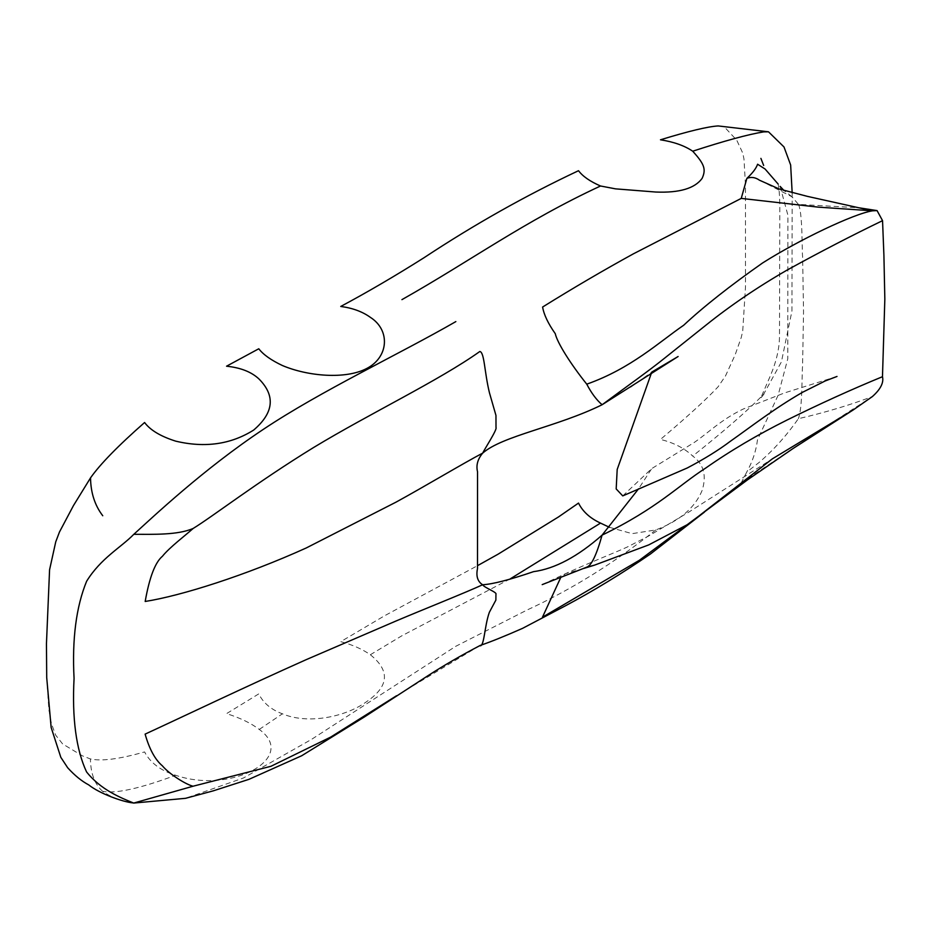 <?xml version="1.0" encoding="UTF-8"?>
<svg xmlns="http://www.w3.org/2000/svg" width="929" height="929" viewBox="0 0 929 929"><rect width="100%" height="100%" fill="white"/><g stroke="black" fill="none" stroke-linecap="round" stroke-linejoin="round"><path stroke-width="0.7" stroke-dasharray="4.64 3.48" d="M609.354 527.277L632.103 533.652L655.781 529.948C679.482 521.053 694.95 507.849 702.173 490.349C706.795 475.462 703.636 464.024 692.709 456.058C684.568 448.266 673.827 442.727 660.484 439.429C687.205 416.854 706.4 399.319 718.071 386.824L725.468 376.001L735.106 354.936L741.237 337.482L742.736 331.084L745.488 286.956L745.488 185.394L743.99 159.161L742.805 153.227L736.767 140.209L725.572 128.214L723.11 126.46L720.463 125.938M792.17 192.837L791.961 310.96L781.417 361.88L763.557 394.349C747.915 410.363 724.295 430.94 692.709 456.058M46.717 677.694L48.854 709.663L51.42 723.586L55.659 735.141L62.626 743.932L82.251 755.776L90.415 758.947C101.458 761.42 119.516 759.074 144.587 751.921C150.266 762.802 160.624 770.582 175.651 775.262C231.298 794.527 298.615 757.716 259.249 729.428C251.004 723.145 240.112 717.885 226.548 713.635L258.773 693.882C263.279 703.009 271.152 709.651 282.416 713.809C307.789 724.678 345.588 717.025 366.711 701.604C389.065 686.287 390.261 670.668 370.334 654.748C362.415 649.174 352.544 644.807 340.746 641.649L384.525 615.788L477.506 565.68M370.334 654.748L401.781 635.831L510.242 578.86M741.11 483.138L818.054 431.59L872.366 396.578C849.466 405.23 824.778 412.604 798.325 418.712C786.7 435.376 773.694 449.903 759.33 462.282L746.742 472.071L741.11 483.138L703.52 512.831M479.701 645.69L396.544 695.74M655.781 529.948C614.255 562.951 571.416 589.601 527.3 609.9L455.709 646.329L311.401 739.461L243.433 778.003L185.51 798.325M780.105 186.381L787.908 215.238L787.792 358.699L778.142 395.208L757.483 439.87C756.043 451.099 752.467 461.829 746.742 472.071M767.435 184.186L792.031 196.82L798.417 204.392L858.744 207.759M798.417 204.392C802.795 212.625 801.843 251.922 802.61 256.59L803.539 311.784L802.563 366.374C801.797 371.252 802.714 408.516 798.325 418.712M630.617 387.265L651.798 372.064L651.275 373.504M622.744 495.9L651.752 468.576L638.595 488.782M133.718 803.062C121.362 801.17 111.004 797.256 102.631 791.322C115.614 793.9 139.954 788.547 175.651 775.262M259.249 729.428L282.416 713.809M102.631 791.322C94.7 784.262 90.636 773.474 90.415 758.947M583.609 568.49L565.691 573.588L561 576.944M763.661 165.478L760.897 158.383M777.805 183.048L778.096 183.907C779.35 189.876 779.919 199.27 779.803 212.091L779.489 336.333C779.431 348.34 776.412 361.451 770.42 375.664L760.642 398.274L765.078 392.712M542.199 584.62L565.691 573.588C592.365 561.43 615.834 552.349 627.238 547.042L648.349 536.172L688.343 512.39L772.324 458.868M792.031 196.82L784.03 190.55M837.006 376.454L784.517 392.921L743.444 408.934C721.009 419.641 707.921 433.193 694.079 442.576L651.752 468.576"/><path stroke-width="1.39" d="M768.48 131.802L718.163 125.938C707.898 126.541 688.668 131.152 660.484 139.791C673.815 141.893 684.557 145.69 692.709 151.206C724.353 140.894 748.008 134.45 763.673 131.872L768.48 131.802L783.983 146.945L790.649 165.002L792.17 192.837M401.932 299.637C470.887 260.712 524.571 221.195 600.529 185.997C590.112 181.48 582.773 176.382 578.512 170.704C525.698 195.543 474.208 224.551 424.054 257.705C395.011 276.041 367.234 292.287 340.746 306.454C352.544 308.01 362.415 311.633 370.334 317.323C390.482 330.12 388.833 357.154 366.7 368.499C345.565 379.613 307.824 376.291 282.428 365.538C271.163 360.22 263.279 354.623 258.773 348.77L226.548 366.2C240.89 367.71 251.794 372.064 259.261 379.253C275.588 395.951 273.718 412.894 253.663 430.069C230.868 444.41 204.868 448.103 175.662 441.136C160.624 436.363 150.266 430.15 144.587 422.509C118.146 445.757 100.123 464.21 90.531 477.866L73.461 505.585L59.479 531.98L55.752 541.793L49.574 569.779L46.45 643.809L46.717 677.694L51.141 727.43L60.815 757.309L67.678 767.749C74.668 775.46 81.694 781.173 88.731 784.9C99.229 793.401 122.477 801.878 132.986 802.923L133.718 803.062C120.689 797.802 100.808 789.813 86.548 771.906C76.132 749.517 71.963 718.349 74.065 678.414C71.997 639.071 76.19 606.683 86.629 581.24C100.913 558.108 120.793 547.645 133.822 534.303C152.762 517.151 203.486 469.133 263.221 429.43C321.225 390.703 398.483 354.623 455.849 321.597M477.506 565.68L498.141 554.148L558.561 516.896L578.512 503.088C582.762 511.624 590.101 518.289 600.529 523.097L609.354 527.277M510.242 578.86L600.529 523.097M853.101 410.014L772.324 458.868L688.772 523.886L648.721 544.905L594.421 565.18L586.675 567.189C591.413 565.668 596.546 554.985 602.073 535.139C657.535 508.209 678.147 485.728 705.726 468.042C730.391 450.762 757.565 434.726 787.235 419.931C819.796 403.836 851.556 389.425 882.48 376.698C883.92 382.678 880.541 389.309 872.366 396.578L853.101 410.014L793.203 448.417L747.52 479.852L639.303 560.315L542.478 617.181L561 576.944M396.544 695.74L330.77 737.045L270.954 766.286L193.046 786.224L133.718 803.062L185.51 798.325L213.159 790.881L248.984 779.326L301.681 755.753L364.354 716.979L428.269 675.499C443.853 665.431 461.074 655.468 479.921 645.585L479.701 645.69C484.346 647.606 484.264 626.599 489.362 612.281L495.877 600.088L495.935 594.235C497.363 592.342 484.264 587.685 482.639 584.759C477.622 581.6 475.903 576.189 477.506 568.548L477.541 471.769C475.95 465.336 477.669 459.112 482.697 453.108C484.323 449.427 497.433 429.372 496.005 427.561L495.958 415.426L489.455 392.816C484.369 372.088 484.473 352.242 479.828 351.499C438.894 380.611 369.823 413.44 313.514 447.557C256.52 482.569 212.532 516.652 193.151 528.462C177.671 535.243 152.809 534.291 133.822 534.303M692.709 151.206C704.786 164.468 706.075 169.484 702.161 178.287C694.915 188.413 679.459 193 655.804 192.036L615.521 188.854L600.529 185.997M882.48 376.698L884.838 299.092L883.909 255.289L882.55 220.661L877.069 210.593L858.744 207.759L872.447 210.825L818.159 207.132L741.237 198.4L746.87 178.38C752.583 173.096 756.16 168.381 757.599 164.224L765.09 169.032L778.142 184.07M746.87 178.38C751.143 176.696 755.335 177.3 759.446 180.191L779.199 188.993L807.545 196.402L858.744 207.759M877.069 210.593L872.447 210.825C853.635 213.798 799.126 239.821 762.639 262.93C730.078 285.76 703.752 306.524 683.674 325.243C659.404 341.849 631.046 368.558 586.756 384.165C591.483 393.211 596.615 400.074 602.12 404.742L678.112 356.515L651.798 372.064M638.595 488.782L602.073 535.139C577.768 556.587 554.927 568.757 533.548 571.649C509.719 579.812 492.742 584.178 482.639 584.759C463.757 593.399 423.125 609.494 395.928 621.036L306.14 659.683C245.349 686.775 181.213 717.513 145.121 734.119C149.36 749.111 155.097 759.667 162.343 765.798C169.403 774.205 185.8 784.448 193.046 786.224M193.151 528.462C185.905 535.011 169.496 547.402 162.436 556.262C155.189 562.3 149.43 577.373 145.179 601.469C181.26 595.768 245.395 575.492 306.187 547.994L395.975 502.171C423.171 487.319 463.815 463.014 482.697 453.108C502.647 435.678 556.866 427.015 602.12 404.742C631.302 383.12 648.117 371.356 664.072 358.582L705.785 325.301C730.449 305.502 757.623 287.061 787.293 269.967C819.866 252.038 851.614 235.594 882.55 220.661M741.237 198.4L633.497 253.78C603.49 270.246 573.193 288.002 542.606 307.034C543.929 314.71 548.156 323.594 555.275 333.685C557.237 342.615 570.197 363.436 586.756 384.165M651.275 373.504L617.193 469.459L616.182 488.933L622.744 495.9L687.251 467.984C704.252 459.042 718.709 450.077 730.635 441.078C751.364 426.527 773.811 408.818 802.563 392.282L825.184 380.96L837.006 376.454M90.531 477.866C90.752 492.765 94.816 505.388 102.747 515.746M586.675 567.189L542.199 584.62M704.391 512.146L650.37 554.056C621.71 573.669 593.341 590.949 565.227 605.917L522.551 628.352C505.213 636.005 491.197 641.66 480.502 645.33L479.921 645.585M760.897 158.383L763.661 165.467M594.421 565.18L583.609 568.49M784.03 190.55L780.105 186.381"/></g></svg>
